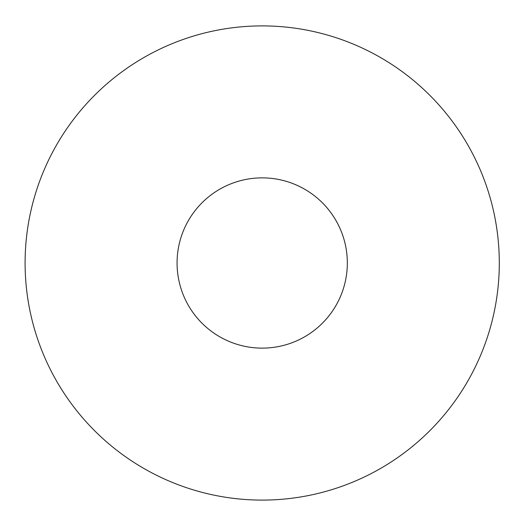 <?xml version="1.0" encoding="UTF-8"?>
<svg xmlns="http://www.w3.org/2000/svg" width="526" height="526" viewBox="0 0 526 526"><rect width="100%" height="100%" fill="white"/><g stroke="black" fill="none" stroke-linecap="round" stroke-linejoin="round"><path stroke-width="0.79" d="M347.331 263A85.133 85.133 0 0 1 219.631 336.725A85.133 85.133 0 0 1 219.631 189.275A85.133 85.133 0 0 1 347.331 263M499.299 263A237.101 237.101 0 0 1 143.651 468.337A237.101 237.101 0 0 1 143.651 57.663A237.101 237.101 0 0 1 499.299 263"/></g></svg>
